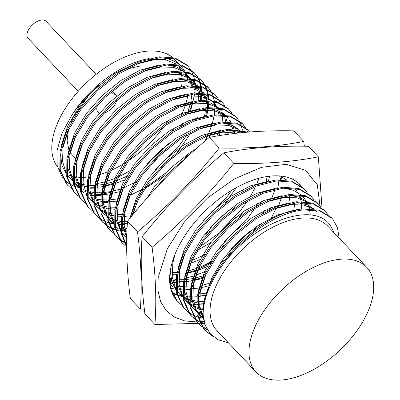 <?xml version="1.0" encoding="UTF-8"?>
<svg xmlns="http://www.w3.org/2000/svg" width="400" height="400" viewBox="0 0 400 400"><rect width="100%" height="100%" fill="white"/><g stroke="black" fill="none" stroke-linecap="round" stroke-linejoin="round"><path stroke-width="0.6" d="M186.49 277.89A84.645 46.525 136.6 0 0 193.335 276.015M195.87 275.16A84.645 46.525 136.6 0 0 206.305 270.82M220.39 262.895A84.645 46.525 136.6 0 0 224.69 259.995M258.33 227.55A84.645 46.525 136.6 0 0 261.41 223.295M269.69 209.64A84.645 46.525 136.6 0 0 270.61 207.815M274.975 197.565A84.645 46.525 136.6 0 0 275.22 196.865M277.745 187.91A84.645 46.525 136.6 0 0 278.845 180.735M278.92 179.785A84.645 46.525 136.6 0 0 279.05 175.895M181.29 304.83L177.44 301.27A84.645 46.525 -43.4 0 1 190.275 227.89A84.645 46.525 -43.4 0 1 271.795 175.97A84.645 46.525 -43.4 0 1 300.395 184.9A84.645 46.525 -43.4 0 1 301.93 186.68M204.06 321.4L199.84 321.825M198.98 321.88L197.145 321.96M197.05 321.96L184.6 320.885L174.165 317.005L166.04 310.445L160.55 301.455L157.9 290.375L158.175 277.535L167.385 248.65L184.34 222.085L207.545 197.92L234.34 178.93L261.665 167.285L286.375 164.325L305.66 170.38L317.3 184.76L319.96 205.82M322 207.995L318.35 156.84C292.86 161.875 264.685 164.065 233.825 163.42C209.27 194.2 182.03 222.145 152.105 247.245C155.73 275.835 156.665 301.585 154.91 324.495L198.385 323.4M198.405 323.395L199.93 323.28M200.335 323.245L201.625 323.14M202.86 323.035L204.45 322.89M219.24 148.01C194.69 178.795 167.45 206.735 137.52 231.84C141.145 260.43 142.08 286.18 140.33 309.09L130.32 298.515C126.695 269.925 125.76 244.175 127.515 221.265C152.065 190.48 179.305 162.54 209.23 137.435C234.72 132.405 262.895 130.21 293.76 130.86L303.765 141.435C278.28 146.465 250.105 148.66 219.24 148.01L209.23 137.435M154.91 324.495L144.905 313.92C141.28 285.33 140.345 259.58 142.095 236.67L152.105 247.245M233.825 163.42L223.815 152.845C193.885 177.945 166.645 205.885 142.095 236.67M318.35 156.84L308.34 146.265C277.475 145.62 249.3 147.81 223.815 152.845M304.35 146.195L303.765 141.435M137.52 231.84L127.515 221.265M140.33 309.09L144.32 309.16M340.92 259.19A76.18 41.87 -43.4 0 1 366.655 267.23A76.18 41.87 -43.4 0 1 355.1 333.27A76.18 41.87 -43.4 0 1 281.735 380A76.18 41.87 -43.4 0 1 255.995 371.96A76.18 41.87 -43.4 0 1 267.55 305.92A76.18 41.87 -43.4 0 1 340.92 259.19M366.655 267.23L327.765 226.135A76.18 41.87 136.6 0 0 302.025 218.095A76.18 41.87 136.6 0 0 228.655 264.825A76.18 41.87 136.6 0 0 217.105 330.865L255.995 371.96M97.365 183.47A79.53 43.715 136.6 0 0 104.73 181.85M106.07 181.47A79.53 43.715 136.6 0 0 116.615 177.62M118.345 176.85A79.53 43.715 136.6 0 0 129.86 170.76M171.78 131.55A79.53 43.715 136.6 0 0 174.26 127.865M181.43 115A79.53 43.715 136.6 0 0 185.52 104.63M185.925 103.315A79.53 43.715 136.6 0 0 187.855 94.905M99.545 174.645A79.53 43.715 136.6 0 0 107.805 171.765M111.085 170.37A79.53 43.715 136.6 0 0 125.84 162.405M128.705 160.535A79.53 43.715 136.6 0 0 164.195 126.28M166.145 123.5A79.53 43.715 136.6 0 0 168.435 120.01M175.3 107.42A79.53 43.715 136.6 0 0 176.03 105.785M179.625 95.89A79.53 43.715 136.6 0 0 179.8 95.265M181.61 86.47A79.53 43.715 136.6 0 0 182 79.325M181.97 78.365A79.53 43.715 136.6 0 0 181.13 72.01M180.92 71.145A79.53 43.715 136.6 0 0 179.24 66.345M179.54 64.65L174.665 59.495A79.53 43.715 136.6 0 0 173.435 58.285M172.32 57.325A79.53 43.715 136.6 0 0 147.795 51.105A79.53 43.715 136.6 0 0 72.645 98.01A79.53 43.715 136.6 0 0 57.415 166.785M187.505 79.235L188.165 82.01A79.53 43.715 136.6 0 0 187.69 79.245M187.49 78.375A79.53 43.715 136.6 0 0 185.365 72.45M184.94 71.615A79.53 43.715 136.6 0 0 181.14 66.335A79.53 43.715 136.6 0 0 180.355 65.545M179.315 64.6A79.53 43.715 136.6 0 0 159.095 57.795M103.52 113.2A12.36 6.795 136.6 0 0 116.83 100.16M116.56 96.075A12.36 6.795 136.6 0 0 115.9 95.115A12.36 6.795 136.6 0 0 111.725 93.815M96.2 74.305L46.045 21.305A12.36 6.795 136.6 0 0 41.865 20A12.36 6.795 136.6 0 0 29.96 27.585A12.36 6.795 136.6 0 0 28.085 38.3L78.245 91.295M71.55 188.875L67.285 184.815L60.72 170.655L60.88 152.255L67.71 131.385L80.515 110.05L98 90.305L118.425 74.045L139.76 62.825L159.875 57.71L176.015 58.93L187.82 65.955L190.535 69.4M190.87 69.94L192.905 74.025M193.145 74.655L194.465 79.42M194.595 80.155L195.115 85.675M195.125 86.52L195.105 87.99M195.05 89.33L194.71 92.92M194.575 93.91L192.985 101.425M192.65 102.6L189.365 111.72M183.805 122.81L182.395 125.185M169.37 143.01L147.005 164.175M128.19 176.485L125.65 177.825M114.05 183L104.46 186.07M94.24 188.01L90.685 188.32M68.295 185.945L66.425 183.905L59.86 169.745L60.02 151.35L66.855 130.48L79.655 109.145L97.145 89.4L117.57 73.14L138.9 61.92L159.02 56.805L175.155 58.025L186.965 65.05L187.82 65.955M181.865 123.74L180.24 126.37M163.16 147.995L152.38 158.195M331.855 218.145L331 217.24L319.19 210.22L303.055 208.995C260.34 211 199.715 274.125 203.135 314.895A84.645 46.525 -43.4 0 1 223.155 264.16C243.36 235.21 278.24 211.96 303.91 209.905L320.05 211.125L331.855 218.145L332.8 219.205L337.44 227.58L339.155 238.175M213.42 336.75L205.47 330.89L204.46 329.76L197.895 315.595L198.055 297.2L204.885 276.33L217.69 254.995L235.175 235.25L255.605 218.99L276.935 207.77L297.05 202.655L313.19 203.875L324.995 210.9L327.71 214.345M205.47 330.89L203.6 328.85L197.04 314.69L197.195 296.295L204.03 275.425L216.83 254.09L234.32 234.345L254.745 218.08L276.08 206.865L296.195 201.75L312.33 202.97L324.14 209.995L324.995 210.9M201.87 326.57L197.6 322.51L191.035 308.35L191.195 289.95L198.025 269.08L210.83 247.75L228.315 228L248.745 211.74L270.075 200.52L290.195 195.41L306.33 196.63L318.14 203.65L320.85 207.1M198.615 323.64L196.745 321.605L190.18 307.445L190.34 289.045L197.17 268.175L209.975 246.84L227.46 227.095L247.885 210.835L269.22 199.615L289.335 194.5L305.475 195.725L317.28 202.745L318.14 203.65M195.01 319.325L190.74 315.265L184.18 301.105L184.335 282.705L191.17 261.835L203.97 240.5L221.46 220.755L241.885 204.495L263.22 193.275L283.335 188.16L299.47 189.38L311.28 196.405L313.99 199.85M191.755 316.395L189.885 314.36L183.32 300.195L183.48 281.8L190.31 260.93L203.115 239.595L220.6 219.85L241.03 203.59L262.36 192.37L282.475 187.255L298.615 188.475L310.425 195.5L311.28 196.405M188.15 312.075L183.885 308.015L177.32 293.855L177.475 275.46L184.31 254.59L197.11 233.255L214.6 213.505L235.025 197.245L256.36 186.03L276.475 180.915L292.615 182.135L304.42 189.16L307.13 192.605M184.895 309.145L183.025 307.11L176.46 292.95L176.62 274.55L183.45 253.68L196.255 232.35L213.74 212.6L234.17 196.34L255.5 185.12L275.62 180.01L291.755 181.23L303.565 188.25L304.42 189.16M298.89 183.44L300.275 185.355M203.98 303.965L197.2 304.37M206.105 295.09L198.165 296.585M197.12 296.715L190.34 297.125M190.265 289.47L184.25 289.87M281.815 196.815L278.53 205.935M203.215 277.215L193.62 280.28M192.385 280.595L184.45 282.09M274.955 189.565L271.67 198.69M266.11 209.775L264.7 212.155M251.675 229.975L229.31 251.145M210.5 263.45L197.895 269.37M196.355 269.965L186.765 273.035M264.17 210.705L262.545 213.335M245.465 234.96L234.685 245.16M211.835 261.325L199.56 267.425M173.855 274.255L172.135 274.38M269.59 176.18L268.43 181.145M257.315 203.46L255.685 206.085M238.61 227.71L227.83 237.915M204.975 254.08L202.175 255.625M131.5 216.315L138.52 199.36L149.1 182.525L166.59 162.775L187.015 146.515L208.345 135.295L228.465 130.185L247 132.22M129.8 218.415L136.855 200.03L148.245 181.615L165.73 161.87L186.155 145.61L207.49 134.39L227.605 129.275L248.055 132.13M259.065 178.24L256.96 183.605M254.79 188.295L250.455 196.21M247.375 201.075L240.525 210.445L220.97 230.665M126.665 246.82L122.075 233.63L122.605 217.48L129.44 196.61L142.24 175.275L159.73 155.53L180.155 139.27L201.49 128.05L221.605 122.935L237.745 124.155L249.55 131.18L250.255 131.96M126.665 247.205L121.345 233.6L121.75 216.575L128.58 195.705L141.385 174.37L158.87 154.625L179.3 138.365L200.63 127.145L220.75 122.03L236.885 123.25L248.695 130.275L249.55 131.18M243.595 188.965L241.97 191.595M126.42 246.85L122.155 242.79L115.59 228.63L115.75 210.235L122.58 189.365L135.385 168.03L152.87 148.28L173.295 132.02L194.63 120.805L214.745 115.69L230.885 116.91L242.69 123.935L245.405 127.38M245.745 127.915L247.775 132.005M123.165 243.92L121.295 241.885L114.735 227.725L114.89 209.325L121.725 188.455L134.525 167.12L152.015 147.375L172.44 131.115L193.77 119.895L213.89 114.785L230.025 116.005L241.835 123.025L242.69 123.935M242.26 123.485L244.885 127.01M119.565 239.605L115.295 235.545L108.73 221.385L108.89 202.985L115.72 182.115L128.525 160.78L146.01 141.035L166.44 124.775L187.77 113.555L207.89 108.44L224.025 109.665L235.835 116.685L238.545 120.13M238.885 120.67L240.92 124.755M241.16 125.385L242.475 130.155M242.605 130.885L242.855 132.59M116.305 236.675L114.44 234.64L107.875 220.48L108.03 202.08L114.865 181.21L127.665 159.875L145.155 140.13L165.58 123.87L186.915 112.65L207.03 107.535L223.17 108.755L234.975 115.78L235.835 116.685M112.705 232.36L108.435 228.295L101.875 214.135L102.03 195.74L108.865 174.87L121.665 153.535L139.155 133.79L159.58 117.525L180.91 106.31L201.03 101.195L217.165 102.415L228.975 109.44L231.685 112.885M109.45 229.425L107.58 227.39L101.015 213.23L101.175 194.835L108.005 173.965L120.81 152.63L138.295 132.88L158.72 116.62L180.055 105.4L200.17 100.29L216.31 101.51L228.115 108.53L228.975 109.44M105.845 225.11L101.58 221.05L95.015 206.89L95.17 188.49L102.005 167.62L114.805 146.285L132.295 126.54L152.72 110.28L174.055 99.06L194.17 93.945L210.31 95.17L222.115 102.19L224.825 105.635M102.59 222.18L100.72 220.145L94.155 205.985L94.315 187.585L101.145 166.715L113.95 145.38L131.435 125.635L151.865 109.375L173.195 98.155L193.315 93.04L209.45 94.265L221.26 101.285L222.115 102.19M98.985 217.865L94.72 213.8L88.155 199.64L88.315 181.245L95.145 160.375L107.95 139.04L125.435 119.295L145.86 103.035L167.195 91.815L187.31 86.7L203.45 87.92L215.255 94.945L217.97 98.39M218.305 98.925L220.34 103.015M222.465 112.84L222.55 114.66M222.54 116.975L222.145 121.91M128.2 215.925L122.72 216.865M95.73 214.93L93.86 212.895L87.3 198.735L87.455 180.34L94.29 159.47L107.09 138.135L124.58 118.385L145.005 102.125L166.335 90.91L186.455 85.795L202.59 87.015L214.4 94.04L215.255 94.945M92.125 210.615L87.86 206.555L81.295 192.395L81.455 173.995L88.285 153.125L101.09 131.79L118.575 112.045L139.005 95.785L160.335 84.565L180.455 79.455L196.59 80.675L208.4 87.695L211.11 91.145M114.815 209.75L111.265 210.06M88.87 207.685L87.005 205.65L80.44 191.49L80.595 173.09L87.43 152.22L100.23 130.885L117.72 111.14L138.145 94.88L159.48 83.66L179.595 78.545L195.735 79.77L207.54 86.79L208.4 87.695M207.965 87.25L210.59 90.775M210.92 91.325L212.865 95.49M213.095 96.135L214.315 100.99M214.435 101.735L214.845 107.355M214.84 108.22L214.295 114.745M214.14 115.75L212.37 123.435M212.01 124.64L208.445 134.02M207.755 135.53L204.985 141.03M85.27 203.37L81 199.31L74.435 185.145L74.595 166.75L81.425 145.88L94.23 124.545L111.72 104.8L132.145 88.54L153.475 77.32L173.595 72.205L189.73 73.425L201.54 80.45L204.25 83.895M204.59 84.435L206.625 88.52M206.865 89.15L208.18 93.915M208.315 94.65L208.68 97.5M208.74 98.215L208.83 100.17M208.825 102.48L208.43 107.415M208.295 108.405L206.7 115.92L188.505 120.77L169.29 130.975L150.45 146.02L134.325 164.285L122.525 184.02L116.24 203.32L115.94 219.365L121.135 232.09M114.485 201.43L109 202.375M107.96 202.5L101.175 202.91M82.015 200.44L80.145 198.4L73.58 184.24L73.74 165.845L80.57 144.975L93.375 123.64L110.86 103.895L131.285 87.63L152.62 76.415L172.735 71.3L188.875 72.52L200.68 79.545L201.54 80.45M201.105 80L203.735 83.525M204.06 84.075L206.005 88.245M206.235 88.89L207.455 93.745M207.575 94.49L207.815 96.49M207.845 96.85L207.985 100.11M207.98 100.975L207.435 107.495M207.28 108.505L205.51 116.19M166.1 172.69L145.6 187.485M143.245 188.855L130.975 194.955M128.45 195.995L127.145 196.5M108.145 201.465L103.55 201.905M78.41 196.12L74.145 192.06L67.58 177.9L67.735 159.5L74.57 138.63L87.37 117.3L104.86 97.55L125.285 81.29L146.62 70.07L166.735 64.96L182.875 66.18L194.68 73.2L197.39 76.65M197.73 77.185L199.765 81.27M200.005 81.905L201.32 86.67M201.455 87.4L201.89 91.1M201.94 91.91L201.975 92.92M201.985 93.77L201.57 100.17M107.625 194.185L102.145 195.125M101.1 195.255L96.63 195.615M75.155 193.19L73.285 191.155L66.72 176.995L66.88 158.595L73.71 137.725L86.515 116.39L104 96.645L124.43 80.385L145.76 69.165L165.88 64.05L182.015 65.275L193.825 72.295L194.68 73.2M194.245 72.755L196.875 76.28M197.2 76.83L199.15 81M199.375 81.64L200.595 86.495M200.715 87.24L201.055 90.575M201.1 91.475L201.125 92.86M201.12 93.725L200.58 100.25M195.23 118.38L194.73 119.525M170.02 155.24L159.24 165.44M136.39 181.61L124.115 187.705M110.46 192.41L102.35 194.07M101.285 194.22L96.69 194.66M212.065 335.585L205.05 330.43M207.47 329.94L202.375 326.95M207.06 329.235L202.035 326.415M201.515 326.045L198.19 323.185M204.89 324.32L199.95 322.375M199.36 322.08L195.515 319.705M204.66 323.6L199.695 321.76M199.095 321.47L195.175 319.17M194.66 318.8L191.33 315.935M203.48 318.315L198.23 317.135M197.55 316.925L193.09 315.13M192.5 314.83L188.655 312.455M178.035 301.9L177.025 300.77L171.17 289.575L169.775 275.235M196.3 304.365L192.655 304.175M189.44 297.12L185.795 296.93M182.025 296.43L177.655 295.395M176.975 295.18L172.515 293.39M192.71 296.12L190.4 296.21M189.485 296.22L183.5 295.87M181.715 295.615L177.495 294.69M176.8 294.49L172.26 292.77M182.58 289.87L180.13 289.775M175.17 289.18L170.795 288.145M179.85 282.535L178.935 282.58M175.725 282.625L172.08 282.435M166.22 177.365L174.455 169.075M154.29 189.975L169.87 171.765L187.11 156.96M126.66 243.62L124.505 242.66M123.91 242.36L120.07 239.985M126.66 243.045L124.25 242.04M123.645 241.75L119.73 239.45M119.21 239.08L115.885 236.215M126.9 231.875L124.07 231.705M120.3 231.205L115.925 230.17M115.245 229.955L110.785 228.165M110.195 227.865L106.35 225.49M126.935 230.99L121.775 230.645M119.215 230.255L115.765 229.465M115.07 229.265L110.53 227.545M109.93 227.255L106.01 224.955M105.495 224.585L102.165 221.72M124.98 224.555L122.52 224.645M120.855 224.645L118.4 224.55M113.44 223.955L109.07 222.92M108.385 222.71L103.93 220.915M103.335 220.62L99.495 218.245M100.275 202.905L97.825 202.805M93.42 195.655L90.965 195.56M149.195 58.565A79.53 43.715 136.6 0 0 71.555 115.61L61.895 133.545L57.01 150.695L57.19 165.745L62.375 177.555M63.395 178.8L68.6 183.35M69.265 183.775L74.005 186.135M74.705 186.4L79.895 187.83M334.4 233.15L331.48 227.55C316.925 199.16 255.03 220.855 223.155 264.16M203.135 314.895L205.32 325.515L210.395 333.905L218.225 339.785L228.405 342.81M67.055 174.425A79.53 43.715 136.6 0 0 72.805 176.37M73.66 176.56A79.53 43.715 136.6 0 0 79.985 177.335M81.11 177.37A79.53 43.715 136.6 0 0 86.01 177.22M140.525 65.945L126.645 69.065M89.33 94.505L98.795 85.55L89.33 94.505L73.08 117.575L70.715 122.945M68.53 129.66L67.12 140.3L68.81 149.705M70.27 152.695L75.5 158.355M83.135 161.715L83.555 161.81M97.845 104.655A12.36 6.795 136.6 0 0 97.945 112.11A12.36 6.795 136.6 0 0 99.33 113.05M61.37 145.335L67.655 126.035L79.455 106.305L92.25 91.32C84.16 98.895 77.26 106.99 71.555 115.61M204.925 300.77L205.405 297.535L211.69 278.23L223.485 258.5L239.615 240.235L258.455 225.185L278.13 214.8L296.685 210.045L303.88 209.87M203.635 319.32L198.28 306.52L198.545 290.29L204.83 270.985L216.63 251.25L232.755 232.985L251.595 217.94L270.81 207.735L289.02 202.885M297.255 202.635L306.855 204.625L314.37 209.175M315.33 210.095L315.585 210.36M203.465 318.235L197.465 312.94M196.58 311.81L191.39 299.085L191.685 283.04L197.97 263.735L209.77 244.005L225.895 225.74L244.735 210.695L263.95 200.485L282.16 195.64M290.4 195.39L299.995 197.375L307.515 201.925M308.47 202.845L308.73 203.115M203.12 314.07L197.3 311.415M196.48 310.905L190.61 305.695M189.725 304.56L184.53 291.84L184.83 275.795L191.11 256.49L202.91 236.755L219.035 218.49L237.875 203.445L257.095 193.24L275.3 188.39M283.54 188.14L293.14 190.13L300.655 194.68M301.61 195.6L304.455 198.655L306.67 201.81M203.38 308.41L197.12 307.095M196.265 306.82L190.445 304.165M189.625 303.655L183.75 298.45M182.865 297.315L177.67 284.59L177.97 268.545L184.255 249.245L196.05 229.51L212.18 211.245L231.02 196.2L250.235 185.995L268.44 181.145M295.01 188.62L299.005 194.475M299.39 195.335L301.2 201.495M301.35 202.405L301.69 209.145M204.465 301.445L199.41 301.425M197.73 301.295L197.46 301.27M196.52 301.16L190.26 299.85M189.405 299.575L183.585 296.92M181.805 295.76L178.895 293.36M178.015 292.475L176.89 291.2M176.005 290.065L171.79 281.52L170.26 271.045M280.3 175.99L286.935 180.185M287.895 181.105L288.15 181.37M294.785 202.92L293.75 210.42M206.34 293.145L198.675 294.14M169.955 283.32L172.87 287.035L170.03 283.955M210.82 282.82L201.81 285.41M190.745 286.95L183.745 286.775M182.8 286.67L179.33 286.08M177.885 285.735L176.54 285.355M175.685 285.08L173.845 284.4M172.6 283.865L169.865 282.425M279.69 175.94L280.625 179.75M277.24 205.44L276.805 206.58M276.215 208.055L271.54 217.705M203.96 275.57L194.275 278.315M193.025 278.57L186.23 279.545M183.89 279.705L178.835 279.68M175.945 279.42L169.685 278.105M264.68 210.455L263.26 212.94M249.73 231.475L230.93 249.265M211.365 262.06L198.65 267.77M197.1 268.325L188.095 270.92M177.03 272.455L171.975 272.435M267.12 176.515L266.27 181.65M263.525 190.945L263.09 192.085M257.82 203.21L256.4 205.69M255.115 207.81L246.73 219.625L224.075 242.02M204.51 254.81L191.84 260.505M147.19 197.85L154.9 186.025L171.025 167.76L189.865 152.715L195.835 149.02M236.01 216.98L220.68 231.955L203.535 244.24L199.875 246.36M129.87 218.325L136.24 198.51L148.04 178.78L164.165 160.515L183.005 145.47L202.22 135.26L220.43 130.415M228.67 130.165L239.975 132.875M244.105 188.715L242.68 191.195M229.155 209.735L210.355 227.525M126.73 237.455L122.605 225.335L123.1 210.57L129.385 191.265L141.18 171.53L157.305 153.265L176.145 138.22L195.365 128.015L213.57 123.165M221.81 122.915L231.41 124.905L238.925 129.455M239.885 130.375L240.14 130.64M231.805 190.255L226.155 197.88L203.495 220.275M126.73 237.635L124.025 235.38M126.72 238.08L122.02 233.225M236.92 128.54L237.275 129.25M238.465 132.23L238.71 133.01M126.825 234.05L124.59 233.13M116.285 227.25L115.16 225.975M114.275 224.84L109.08 212.12L109.38 196.075L115.665 176.77L127.465 157.04L143.59 138.77L162.43 123.725L181.645 113.52L199.855 108.67M208.09 108.42L217.69 110.41L225.21 114.96M226.165 115.88L226.42 116.145M229.44 120.165L230.415 122M231.605 124.98L232.615 129.02M232.76 129.935L233.1 133.65M127.05 228.57L123.01 227.755M120.815 227.105L118.975 226.425M113.215 223.285L108.305 218.73M107.415 217.595L102.225 204.87L102.525 188.825L108.805 169.525L120.605 149.79L136.73 131.525L155.57 116.48L174.785 106.275L192.995 101.425M201.235 101.175L210.835 103.165L218.35 107.71M219.305 108.635L221.28 110.71L218.95 108.58M222.58 112.915L223.555 114.755M224.75 117.735L225.755 121.775M226.195 130.45L225.76 134.625M127.475 221.775L122.285 221.575M121.075 221.445L117.6 220.855M113.955 219.855L108.135 217.2M107.32 216.69L101.445 211.48M100.56 210.345L95.365 197.625L95.665 181.58L101.95 162.275L113.745 142.545L129.87 124.28L148.71 109.23L167.93 99.025L186.135 94.175M194.375 93.925L203.975 95.915L211.49 100.465M212.45 101.385L216.695 107.505M217.89 110.485L218.895 114.525M217.795 132.9L216.93 136.015M131.295 213.345L130.895 213.425M122.16 214.48L117.105 214.455M114.215 214.195L107.955 212.88M107.1 212.61L101.28 209.955M100.46 209.445L96.59 206.39M100.53 210.1L94.585 204.235M93.7 203.1L88.505 190.38L88.805 174.335L95.09 155.03L106.89 135.295L123.015 117.03L141.855 101.985L161.07 91.78L179.275 86.93M187.515 86.68L197.115 88.67L204.63 93.22M205.59 94.14L207.56 96.215L205.235 94.085M208.655 132.965L208.22 134.11M207.625 135.585L205.28 140.78M135.37 203.1L134.09 203.535M124.44 206.1L124.035 206.175M115.3 207.23L108.295 207.055M107.355 206.95L101.095 205.635M100.24 205.36L98.4 204.68M97.155 204.145L94.42 202.705M92.64 201.545L88.85 198.26M81.095 176.225L81.945 167.085L88.23 147.78L100.03 128.05L116.155 109.785L134.995 94.735L154.21 84.53L172.42 79.685M180.655 79.435L190.255 81.42L197.775 85.97M198.73 86.89L202.98 93.01M203.37 93.87L205.18 100.03M205.62 108.71L204.54 116.425M162.345 176.795L148.66 186.26L145.005 188.38M142.78 189.585L140.14 190.94M128.515 195.85L127.23 196.29M117.18 198.93L109.51 199.925M108.44 199.985L101.44 199.81M100.495 199.7L97.025 199.115M93.38 198.115L91.54 197.435M86.74 194.95L85.78 194.3M81.995 191.01L80.87 189.74M79.98 188.605L74.79 175.885L75.085 159.84L81.37 140.535L93.17 120.8L109.295 102.535L128.135 87.49L147.35 77.285L165.56 72.435M173.8 72.185L183.395 74.175L190.915 78.725M191.87 79.645L196.12 85.765M196.51 86.625L197.315 88.745M197.715 90.08L198.32 92.785M198.465 93.695L198.81 100.44M194.935 118.47L194.5 119.615M186.525 135.335L178.14 147.15L155.485 169.545M135.92 182.34L133.28 183.69M120.37 189.04L111.97 191.345M110.72 191.605L102.65 192.675M101.585 192.735L96.53 192.715M93.64 192.455L90.165 191.865M86.52 190.865L83.435 189.65M79.88 187.7L74.01 182.49M73.125 181.36L67.93 168.635L68.23 152.59L74.51 133.285L86.31 113.555L102.435 95.29L121.275 80.245L140.495 70.035L158.7 65.19M166.94 64.94L176.54 66.925L184.055 71.475M185.015 72.395L189.26 78.52M189.65 79.38L191.46 85.535M191.9 94.215L190.82 101.93M190.55 103.125L188.075 111.225M182.375 123.49L180.95 125.97M167.425 144.51L148.625 162.3M126.42 176.445L116.345 180.8M114.795 181.355L105.115 184.1M103.86 184.355L97.065 185.335M94.725 185.49L89.67 185.465M86.78 185.205L81.86 184.27M79.665 183.62L76.58 182.4M73.025 180.455L67.15 175.245M66.265 174.11L61.97 165.31L60.52 154.485M177.8 65.1L179.225 66.33L177.815 65.1M176.54 64.14L165.08 59.505L150.475 59.365M137.735 62.39L114.43 73.68L92.25 91.32M203.47 318.27L199.705 306.395L200.26 292.1L205.93 274.15M274.265 208.865L291.54 204.61L303.79 205.07L313.66 209.075M314.975 210.045L317.3 212.17M203.57 318.93L200.305 316.025L197.39 312.31M196.47 310.765L192.83 298.985L193.4 284.855L199.07 266.9M267.405 201.62L284.68 197.365L296.93 197.82L306.8 201.83M308.115 202.795L310.44 204.925M203.16 315.265L197.375 312.165M196.55 311.565L193.45 308.78L190.535 305.06M189.61 303.52L185.97 291.735L186.545 277.605L192.21 259.655M307.145 202.675L309.405 208.755M309.605 209.65L310.255 214.97M203.25 309.95L197.13 308.335M196.29 308.015L190.515 304.915M189.695 304.315L186.59 301.53L183.675 297.815M182.75 296.275L179.11 284.49L179.685 270.36L185.355 252.41M204.095 303.31L197.305 302.85M196.39 302.7L190.27 301.09M189.43 300.77L188.035 300.17M186.835 299.585L183.66 297.67M182.505 296.815L179.73 294.285L176.815 290.565M175.89 289.025L172.25 277.24L172.825 263.11L174.98 254.405M205.835 295.34L199.705 295.99M289.71 195.455L289.005 202.89M209.58 285.6L200.375 287.86M199.18 288.06L191.41 288.8M280.875 176.24L281.97 179.765M279.86 204.675L279.56 205.57M215.88 273.16L213.675 274.185M202.72 278.355L194.34 280.46M192.115 280.845L184.555 281.55M183.52 281.57L178.87 281.365M175.815 280.96L169.695 279.35M273 197.43L272.7 198.325M268.225 208.82L267.155 210.88M257.555 225.785L253.045 231.425M230.68 252.595L224.7 256.88M209.02 265.915L197.315 270.645M195.86 271.11L186.66 273.365M176.66 274.32L172.01 274.12M261.365 201.575L260.295 203.63M223.825 245.345L217.84 249.635M202.16 258.67L190.675 263.325M243.835 211.29L239.33 216.93M210.98 242.385L197.275 250.455M132.71 214.835L137.34 201.675M205.675 136.395L222.95 132.14L237.48 133.14M247.645 187.08L246.575 189.135M236.98 204.045L232.47 209.685M210.105 230.85L204.12 235.14M126.765 236.045L124.1 225.095L124.815 212.38L130.485 194.43M198.82 129.15L216.095 124.89L228.345 125.35L238.21 129.355M239.53 130.325L241.855 132.455M236.435 187.585L225.61 202.435M124.86 236.305L121.945 232.59M121.02 231.05L117.38 219.265L117.955 205.135L123.625 187.185M237.335 128.145L238.08 129.34M126.79 235.16L125.105 234.36M118 229.06L115.085 225.34M114.165 223.8L110.525 212.015L111.095 197.885L116.765 179.935M185.1 114.655L202.375 110.395L214.625 110.855L224.495 114.86M225.81 115.83L228.135 117.96M230.475 120.895L231.225 122.095M232.86 125.51L233.955 129.035M234.155 129.93L234.68 133.46M126.975 230.08L123.33 229.17M120.84 228.295L119.445 227.695M113.915 224.34L111.145 221.81L108.23 218.095M107.305 216.555L103.665 204.77L104.235 190.64L109.905 172.69M178.24 107.405L195.515 103.15L207.77 103.605L217.635 107.615M223.62 113.65L224.365 114.845M226.005 118.265L227.1 121.79M227.985 130.23L227.74 134.345M127.345 223.58L122.38 223.2M120.945 222.98L117.87 222.32M113.985 221.05L112.585 220.45M107.39 217.35L107.06 217.095M104.285 214.565L101.37 210.85M100.445 209.305L96.805 197.52L97.38 183.39L103.05 165.44M171.385 100.16L188.66 95.905L200.91 96.36L210.775 100.365M212.095 101.335L215.29 104.44L217.505 107.6M219.145 111.015L220.24 114.54M220.21 131.56L219.275 135.62M121.79 216.345L117.14 216.14M114.085 215.735L111.01 215.075M109.615 214.675L107.965 214.125M107.125 213.8L101.355 210.7M97.425 207.32L94.51 203.6M93.585 202.06L89.945 190.275L90.52 176.145L96.19 158.195M164.525 92.91L181.8 88.655L194.05 89.11L203.92 93.12M211.27 132.205L210.97 133.1M210.475 134.49L209.335 137.415M134.13 205.885L133.09 206.2M114.935 209.095L108.14 208.635M107.225 208.49L101.105 206.875M100.265 206.555L98.87 205.955M97.67 205.37L94.495 203.455M93.34 202.6L90.565 200.07L87.65 196.355M86.73 194.81L83.09 183.025L83.66 168.895L89.33 150.945M157.665 85.665L174.94 81.41L187.19 81.865L197.06 85.875M198.375 86.84L200.7 88.97L198.985 87.16M203.04 91.91L203.785 93.105M204.265 93.965L206.52 100.05M207.405 108.49L206.7 115.92M188.965 153.315L184.46 158.955M140.43 193.445L138.225 194.465M127.27 198.635L126.23 198.95M116.67 201.13L109.105 201.835M108.075 201.85L101.285 201.385M100.365 201.24L97.29 200.58M93.405 199.305L92.01 198.71M86.81 195.605L86.48 195.35M83.71 192.825L80.79 189.105M79.87 187.565L76.23 175.78L76.8 161.65L82.47 143.7M150.805 78.415L168.08 74.16L180.335 74.62L190.2 78.625M191.515 79.595L194.715 82.7L196.93 85.855M197.405 86.715L198.57 89.275M199.025 90.555L199.665 92.8M199.86 93.695L200.55 100.255M197.555 117.71L197.25 118.605M190.675 133.04L179.855 148.965L177.6 151.705M172.285 157.635L161.505 167.835M133.575 186.195L131.37 187.22M119.37 191.705L111.21 193.645M110.015 193.85L102.25 194.585M101.215 194.6L96.565 194.4M93.51 193.995L90.435 193.33M86.55 192.06L83.955 190.875M79.955 188.36L76.85 185.575L73.935 181.86M73.01 180.315L69.37 168.535L69.945 154.405L75.615 136.45M143.945 71.17L161.225 66.915L173.475 67.37L183.34 71.38M184.655 72.345L187.855 75.45L190.07 78.61M190.545 79.47L192.805 85.555M192.775 102.57L190.395 111.355M185.92 121.855L184.85 123.91M165.425 150.385L154.645 160.585M124.51 179.97L115.01 183.675M113.555 184.14L104.355 186.4M103.155 186.6L96.82 187.28M94.355 187.355L89.705 187.15M86.65 186.745L82.18 185.69M79.69 184.81L77.095 183.63M73.095 181.115L69.99 178.33L67.075 174.61M66.15 173.07L62.51 161.285L63.085 147.155L68.755 129.205M137.09 63.925L154.365 59.665L166.615 60.125L176.485 64.13M187.24 78.36L184.48 72.32M183.92 71.455L179.225 66.33M181.14 66.335L180.4 65.555M115.9 95.115L112.9 91.95M59.825 169.55L59.14 168.83M198.595 314.215L200.305 316.025M109.43 220L111.145 221.81M212.705 101.65L214.42 103.465M192.13 79.91L193.845 81.72M75.135 183.765L76.85 185.575M185.27 72.665L186.985 74.475M68.275 176.515L69.99 178.33"/></g></svg>
